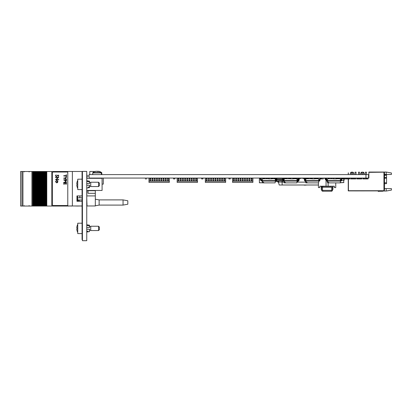 <?xml version="1.0" encoding="UTF-8"?>
<svg xmlns="http://www.w3.org/2000/svg" width="412" height="412" viewBox="0 0 412 412"><rect width="100%" height="100%" fill="white"/><g stroke="black" fill="none" stroke-linecap="round" stroke-linejoin="round"><path stroke-width="0.62" d="M328.251 178.803L328.39 178.236L328.822 178.236M328.251 178.066L328.076 178.803M278.064 182.042L277.832 181.1L278.064 182.042L278.414 182.042L277.93 182.217L278.414 182.217M277.657 181.1L277.93 182.217L277.657 181.1M275.927 178.236L276.565 178.236L275.927 178.236M318.43 178.236L315.849 178.236M312.296 178.236L311.137 178.236M307.846 178.236L306.399 178.236M302.959 178.236L300.559 178.236M296.558 178.236L293.833 178.236M290.754 178.236L288.714 178.236M284.265 178.236L283.636 178.236M305.75 182.135L297.088 182.135M284.089 182.135L282.405 182.135L282.405 181.1M318.43 184.998L279.207 184.998L278.419 182.053L278.672 181.1M325.897 179.107L325.356 179.107M282.405 182.053L278.419 182.053M282.21 184.998L281.988 181.1M305.653 185.168L304.252 184.998M308.485 184.998L309.072 184.998M304.252 185.168L307.259 184.998M325.356 179.797L325.356 178.499L325.356 179.797L326.052 179.797L326.052 186.209L334.369 186.209L334.369 187.594L335.754 187.594L335.754 182.871M318.43 182.871L318.43 187.594L319.815 187.594L319.815 186.209L326.052 186.209M318.43 178.066L318.43 178.803M326.639 179.797L327.365 179.797M328.132 186.209L328.132 182.871M328.822 178.803L328.822 178.066M321.267 189.34L321.267 186.209L321.267 189.34L321.618 190.02L321.267 189.34M321.618 190.02L321.633 186.209M331.336 186.384L331.336 187.249L322.843 187.249L322.843 186.384L331.336 186.384M332.551 186.209L332.551 190.02A1.215 1.215 0 0 1 331.336 191.235L322.843 191.235A1.215 1.215 0 0 1 321.633 190.02L322.498 190.02A0.345 0.345 0 0 0 322.843 190.37L322.843 191.235M322.843 187.249A0.345 0.345 0 0 0 322.498 187.594L321.633 187.594A1.215 1.215 0 0 1 322.843 186.384M332.551 187.594L331.681 187.594A0.345 0.345 0 0 0 331.336 187.249M332.911 186.209L332.911 189.34L332.911 186.209L332.911 189.34L332.566 190.02L332.911 189.34L332.566 190.02L331.681 190.02L331.681 187.594M365.954 174.6L89.09 174.6L89.09 178.066L365.954 178.066L365.954 174.6L368.549 174.6L368.549 178.066L365.954 178.066M386.204 172.051L391.4 172.968L391.4 174.477L386.204 174.477L386.204 172.051L368.874 172.051L368.874 172.35L383.603 172.175L369.049 172.35M368.549 178.066L368.874 178.066L368.874 172.35M383.603 172.175L384.468 172.695L384.468 190.195L383.948 190.715L348.428 190.715L348.428 178.932L348.413 190.73L383.603 190.905L348.238 190.905L348.238 178.932M391.4 188.598L391.4 190.112L386.204 191.029L386.204 188.598L391.4 188.598M382.506 190.905L382.599 191.029A0.865 0.865 0 0 1 382.305 191.08L380.477 191.08A18.195 18.195 0 0 0 378.201 191.22L378.231 191.4A18.195 18.195 0 0 1 380.57 191.25L382.475 191.25A0.865 0.865 0 0 0 383.17 190.905M386.204 191.029L383.057 191.029M386.204 188.598L384.468 188.598M386.204 174.477L384.468 174.477M383.948 190.715L383.948 172.175M361.942 174.6L361.942 172.175L363.332 172.175L364.198 173.04L362.982 173.04M361.942 173.04L360.732 173.04L360.732 174.6M351.549 174.6L351.549 172.175L352.935 172.175L353.8 173.04L352.59 173.04M351.549 173.04L350.334 173.04L350.334 174.6M365.408 174.6L365.408 172.175L366.448 172.175L366.448 174.6M358.481 174.6L358.481 172.175L359.516 172.175L359.516 174.6M355.015 174.6L355.015 172.175L356.056 172.175L356.056 174.6M360.922 190.916L364.187 190.916M356.771 190.916L354.747 190.916L356.771 190.916M348.238 172.875L348.238 174.6L348.413 172.875M382.599 191.029A0.865 0.865 0 0 1 382.305 191.08A0.865 0.865 0 0 0 382.599 191.029A0.865 0.865 0 0 1 382.305 191.08A0.865 0.865 0 0 0 382.599 191.029A0.865 0.865 0 0 1 382.305 191.08A0.865 0.865 0 0 0 382.599 191.029A0.865 0.865 0 0 1 382.305 191.08A0.865 0.865 0 0 0 382.825 190.905A0.865 0.865 0 0 1 382.305 191.08A0.865 0.865 0 0 0 382.825 190.905A0.865 0.865 0 0 1 382.305 191.08A0.865 0.865 0 0 0 382.825 190.905A0.865 0.865 0 0 1 382.305 191.08A0.865 0.865 0 0 0 382.825 190.905A0.865 0.865 0 0 1 382.305 191.08L380.477 191.08M378.231 191.4A18.195 18.195 0 0 1 380.57 191.25A18.195 18.195 0 0 0 378.231 191.4A18.195 18.195 0 0 1 380.57 191.25A18.195 18.195 0 0 0 378.231 191.4A18.195 18.195 0 0 1 380.57 191.25A18.195 18.195 0 0 0 378.231 191.4A18.195 18.195 0 0 1 380.57 191.25A18.195 18.195 0 0 0 378.231 191.4A18.195 18.195 0 0 1 380.57 191.25A18.195 18.195 0 0 0 378.231 191.4A18.195 18.195 0 0 1 380.57 191.25A18.195 18.195 0 0 0 378.231 191.4A18.195 18.195 0 0 1 380.57 191.25A18.195 18.195 0 0 0 378.231 191.4A18.195 18.195 0 0 1 380.57 191.25A18.195 18.195 0 0 0 378.231 191.4A18.195 18.195 0 0 1 380.57 191.25A18.195 18.195 0 0 0 378.231 191.4A18.195 18.195 0 0 1 380.57 191.25A18.195 18.195 0 0 0 378.231 191.4A18.195 18.195 0 0 1 380.57 191.25L382.475 191.25M358.512 190.916L354.845 190.916L358.512 190.916M355.247 190.916L358.605 190.916L355.247 190.916M355.407 190.916L357.946 190.916L355.407 190.916M355.505 190.916L356.256 190.916L355.505 190.916M357.4 190.916L354.845 190.916L357.4 190.916M362.555 190.916L360.521 190.916L362.555 190.916M384.468 175.255L386.549 175.255L386.549 183.659L384.468 183.659M386.549 174.997L384.468 174.997M342.197 178.875L342.588 178.932L342.588 178.499M339.318 178.066L340.338 178.066M284.574 178.803L285.382 178.587L285.382 178.066M284.007 180.029A0.608 0.608 0 0 1 283.822 180.059L283.559 179.539L283.904 179.467L284.095 178.55A0.608 0.608 0 0 1 284.687 178.066M283.904 179.467L284.095 178.55M276.097 178.55L276.246 179.282L276.097 178.55A0.608 0.608 0 0 0 275.504 178.066M275.587 178.653L274.809 178.587L274.809 178.066L274.809 178.587L275.587 178.653L275.777 179.575L275.587 178.653M276.091 179.987A0.608 0.608 0 0 1 275.777 179.575A0.608 0.608 0 0 0 276.091 179.987M276.555 180.059L276.627 179.73M292.834 178.803L296.82 178.803L297.14 180.621L283.538 180.621L282.962 178.504L283.379 178.499L283.559 179.539L283.193 179.539M282.678 179.539L276.673 179.539M261.296 180.616L260.848 178.602L261.296 180.616A0.561 0.561 0 0 0 261.847 181.053L275.88 181.053A0.561 0.561 0 0 0 276.431 180.616L277.008 178.499L281.375 178.499L281.303 178.066M283.054 180.873L276.812 181.1L276.627 180.059L282.792 180.059M283.312 180.059L283.466 180.585M315.041 178.803L315.849 178.587L315.849 178.066M314.562 178.55L314.511 178.803L314.562 178.55A0.608 0.608 0 0 1 314.577 178.499M306.543 178.803L306.569 178.55A0.608 0.608 0 0 0 305.972 178.066M305.704 179.797A0.561 0.561 0 0 1 305.596 179.56L305.405 178.587M307.846 178.499L307.275 178.54M310.967 178.499L312.327 178.499M323.281 178.066L323.281 178.932L320.639 178.932L320.639 178.499M321.432 178.123L322.895 178.066M338.927 178.803L338.927 178.066M341.301 178.932L340.23 178.932M341.177 178.123L339.318 178.123L341.177 178.066M329.26 178.066L331.124 178.066M328.869 178.803L328.869 178.066M331.511 178.803L331.511 178.066M338.561 178.803L338.561 178.066M341.903 178.859L343.551 178.932L341.888 178.932M343.551 178.875L341.903 178.875L343.551 178.875M345.282 178.066L345.282 178.932L346.101 178.932L346.101 178.066M346.667 178.066L346.667 178.932L347.486 178.932L347.486 178.066M349.7 178.875L349.7 178.066L349.7 178.932L349.443 178.875M348.052 178.875L347.486 178.875M346.667 178.875L346.101 178.875M345.282 178.875L344.422 178.875L344.422 178.066L344.422 178.932L345.282 178.932L344.422 178.875M346.101 178.932L346.667 178.932L346.101 178.932M348.052 178.066L348.052 178.932L349.443 178.932L349.443 178.066M348.871 178.932L348.871 178.066M354.207 178.066L354.207 178.932L355.026 178.932L355.026 178.066M355.592 178.932L355.026 178.932L355.855 178.932L355.026 178.932L355.855 178.932L355.855 178.066L355.855 178.932L355.026 178.875L355.592 178.932M354.207 178.932L351.431 178.932L351.431 178.066M350.864 178.066L350.864 178.932L350.571 178.932L351.431 178.932M352.821 178.875L352.25 178.875L352.821 178.875M350.864 178.875L350.571 178.875L350.864 178.875M352.821 178.066L352.821 178.932L352.25 178.932L352.25 178.066M353.635 178.932L353.635 178.066M357.585 178.066L357.585 178.932L360.356 178.932L360.356 178.066M357.013 178.066L357.013 178.932L358.404 178.932L358.404 178.066M358.404 178.875L357.585 178.875L358.404 178.875M357.013 178.875L356.725 178.875L357.013 178.875M361.175 178.066L361.175 178.932L360.356 178.932M361.741 178.066L361.741 178.932L361.175 178.932M362.004 178.066L361.741 178.932M358.97 178.066L358.97 178.932M359.789 178.932L359.789 178.066M366.505 178.066L366.505 178.932L367.324 178.932L367.324 178.066M368.153 178.875L367.324 178.875L368.153 178.875M365.938 178.875L364.553 178.875L365.938 178.875M363.168 178.875L362.874 178.932L363.168 178.932L362.874 178.932L362.874 178.066L362.874 178.932L363.168 178.875M367.895 178.932L367.324 178.932L367.895 178.932M364.553 178.066L364.553 178.932L365.938 178.932L363.734 178.932L363.734 178.066M363.168 178.066L363.168 178.932L362.874 178.932L363.734 178.932M365.938 178.066L365.938 178.932L366.505 178.932M314.464 178.499L315.159 178.499L315.159 178.066M312.327 178.066L312.327 178.916L314.408 178.916L314.408 178.066A0.561 0.561 0 0 1 314.464 178.066M306.59 178.54L307.846 178.54M310.967 178.54L312.327 178.54M305.833 178.52L305.889 178.803L305.833 178.52A0.561 0.561 0 0 0 305.282 178.066M305.41 178.602L304.653 178.499A0.561 0.561 0 0 0 304.108 178.066M304.586 178.066L304.586 178.334M271.781 178.066L271.781 178.932L271.261 178.932L271.261 178.066M268.665 178.066L268.665 178.932L269.185 178.932L269.185 178.066M269.185 178.916L271.261 178.916M293.354 178.932L293.354 178.066L293.354 178.932L292.834 178.932L293.354 178.932M290.233 178.932L290.233 178.066L290.233 178.932M290.754 178.066L290.754 178.916L292.834 178.916L292.834 178.066M314.928 178.932L314.928 178.066L314.928 178.932L314.408 178.932L314.928 178.932M311.807 178.932L312.327 178.932L311.807 178.932M335.976 178.932L336.496 178.932L335.976 178.932M333.38 178.932L333.9 178.932L333.38 178.932M333.9 178.066L333.9 178.916L335.976 178.916L335.976 178.066M146.595 178.932L145.292 178.932L146.595 178.932M145.312 178.916L146.574 178.916L145.312 178.916M174.837 178.066L174.837 178.932L173.534 178.932L173.534 178.066M202.915 178.066L202.915 178.932L201.612 178.932L201.612 178.066M230.215 178.066L230.215 178.932L228.918 178.932L228.918 178.066M262.485 178.138L261.002 178.138L262.485 178.138M259.297 180.492L259.508 178.236L259.364 182.794L262.547 182.794M259.884 178.545L260.43 179.122L260.43 179.915A0.52 0.52 0 0 0 260.95 180.435L261.218 180.435L260.95 180.435M261.702 180.435L262.274 180.435L261.702 180.435M259.508 182.743L262.542 182.743M340.261 182.588L343.726 182.588L343.726 180.492L341.538 180.492M340.951 180.492L340.508 180.492M343.896 180.492L343.896 178.236L343.896 180.492L343.726 178.396L343.129 178.396M338.561 178.396L335.976 178.396M343.896 182.573L340.23 182.743M343.896 178.236L343.896 180.435L343.896 178.236M340.523 182.794L340.06 182.794L340.523 182.794M340.4 182.794L340.06 182.794L340.4 182.794M344.072 180.435L344.072 179.915L344.072 180.435M344.072 179.122L344.072 179.915L344.072 179.122M344.072 178.684L344.072 178.983L344.072 178.684M340.832 178.875L341.177 178.916M341.903 178.916L342.197 178.916M342.588 178.916L342.913 178.499M289.234 178.803L289.234 178.066L289.234 178.803M286.119 178.803L286.119 178.066L286.119 178.803M286.639 178.803L286.639 178.066M288.714 178.803L288.714 178.066M297.655 178.916L297.989 178.916M298.504 178.916L298.638 178.514M296.558 178.066L296.558 178.803M326.793 178.932L326.793 178.066L326.793 178.932L326.443 178.932L326.793 178.932M325.356 178.916L325.856 178.916L325.356 178.916M326.273 178.324L326.273 178.066M312.296 178.499L312.296 178.066M267.172 178.803L267.172 178.066L267.172 178.803M264.051 178.803L264.051 178.066M264.571 178.803L264.571 178.066M266.652 178.803L266.652 178.066M263.005 178.803L263.005 178.066M262.542 178.932L262.485 178.066M272.708 178.617L272.708 178.066M263.232 178.803L263.232 178.066L263.232 178.803M263.752 178.066L263.752 178.803M311.137 178.499L311.137 178.066L311.137 178.499M293.828 178.066L293.828 178.803L293.833 178.066M310.967 178.803L310.967 178.066M307.846 178.803L307.846 178.066L307.846 178.803M308.367 178.803L308.367 178.066M310.447 178.803L310.447 178.066M283.95 179.256L283.78 178.504A0.561 0.561 0 0 0 283.229 178.066M299.39 178.602L298.942 180.616A0.561 0.561 0 0 1 298.391 181.053L297.958 180.904M298.391 180.621L298.123 180.621L298.576 178.602L300.559 178.499L300.559 178.066M298.968 178.504A0.561 0.561 0 0 1 298.968 178.499L298.52 180.518L298.968 178.504M297.804 179.74L297.639 178.803L296.82 178.803M282.993 180.616L282.539 178.602L282.993 180.616A0.561 0.561 0 0 0 283.538 181.053L283.976 181.053L284.069 181.594L285.897 182.871L296.82 182.871L297.14 181.053L297.958 181.053L297.861 181.594L296.934 182.248M283.806 180.621A0.561 0.561 0 0 1 283.806 180.616L283.683 180.059M260.683 178.499L261.26 180.616A0.561 0.561 0 0 0 261.811 181.053L262.243 181.053L261.811 181.053L262.243 181.053L261.811 181.053L262.243 181.053L262.562 182.871L275.128 182.871L275.448 180.621L262.279 180.621L262.604 178.803L268.665 178.803M259.642 178.066L259.642 178.499L260.724 178.499L259.684 178.499L259.684 178.066M261.811 181.053L262.243 181.053M262.604 178.803L262.243 180.621M275.973 180.518L276.421 178.504A0.561 0.561 0 0 1 276.972 178.066M282.467 178.602L282.92 180.616A0.561 0.561 0 0 0 283.466 181.053L283.899 181.053L283.466 181.053L283.899 181.053L283.466 181.053L283.899 181.053L283.466 181.053L283.899 181.053L284.223 182.871L285.897 182.871M283.466 181.053L283.899 181.053M298.123 180.616A0.561 0.561 0 0 1 297.577 181.053L283.538 181.053L283.976 181.053L283.538 181.053L283.976 181.053L284.295 178.803L283.899 180.621M297.5 180.621L298.077 178.504A0.561 0.561 0 0 1 298.628 178.066M297.629 180.518L298.077 178.504L297.629 180.518M281.375 178.066L281.375 178.499L282.539 178.602L281.303 178.499M307.589 182.871L305.761 181.594L305.668 181.053L305.235 181.053L318.837 181.053L318.512 182.871L305.879 182.871L305.56 181.053L305.127 181.053A0.561 0.561 0 0 1 304.576 180.616L304.128 178.602M305.235 181.053A0.561 0.561 0 0 1 304.684 180.616L304.236 178.602L302.959 178.499L302.959 178.066M314.408 178.803L318.512 178.803L318.837 180.621L305.668 180.621L305.987 178.803L305.56 180.621M319.161 180.621L319.738 178.504A0.561 0.561 0 0 1 320.289 178.066M319.29 180.518L319.738 178.504M327.216 181.053L326.783 181.053L327.216 181.053L326.783 181.053L327.216 181.053L326.783 181.053L327.216 181.053L326.783 181.053L327.216 181.053L326.783 181.053L327.216 181.053L326.783 181.053L327.216 181.053L327.54 182.871L329.281 182.871L327.458 181.594L327.36 181.053L340.528 181.053L340.528 180.621L327.36 180.621L327.679 178.803L333.9 178.803M325.784 178.602L326.237 180.616A0.561 0.561 0 0 0 326.783 181.053M324.62 178.066L324.62 178.499L324.759 178.066M327.679 178.803L327.216 180.621M341.394 178.504L340.817 180.621L341.394 178.504A0.561 0.561 0 0 1 341.945 178.066M169.306 181.182L169.306 182.398L148.979 182.398L148.979 181.182L169.306 181.182L169.306 178.066M148.979 181.182L148.979 178.066M149.906 178.411L150.777 178.411L150.777 180.992L150.777 180.719L149.906 180.719L149.906 178.066L149.906 178.411L150.777 178.411L150.777 178.066L150.777 178.411M149.906 180.719L149.906 180.992L149.906 180.719L149.906 180.992L150.777 180.992L150.777 180.719M152.11 180.992L152.11 178.066L152.11 178.684L152.976 178.684L152.976 180.992L152.11 180.992M152.976 178.684L152.976 178.066L152.976 178.684M155.175 180.992L154.309 180.992L154.309 178.684L155.175 178.684L155.175 180.992M154.309 178.066L154.309 178.411L155.175 178.411L155.175 178.066M155.175 178.684L155.175 178.411L155.175 178.684M156.508 180.719L156.508 180.992L156.508 180.719L156.508 180.992L157.379 180.992L156.508 180.992L157.379 180.992L157.379 178.684L156.508 178.684L156.508 178.066L156.508 180.719L157.379 180.719M157.379 178.684L157.379 178.066L157.379 178.684M158.713 178.411L158.713 178.066L158.713 178.411L159.578 178.411L159.578 180.992L158.713 180.992L158.713 178.411L159.578 178.411M160.912 180.992L160.912 180.719L160.912 180.992L161.777 180.992L160.912 180.992L161.777 180.992L161.777 178.684L160.912 178.684L160.912 178.066M161.777 180.719L160.912 180.719L160.912 178.684M160.912 178.411L161.777 178.411L161.777 178.684M161.777 178.411L161.777 178.066M163.111 178.411L163.976 178.411L163.111 178.411L163.111 178.066L163.111 178.411M163.976 178.684L163.976 180.992L163.111 180.992L163.111 178.684L163.976 178.684M165.31 180.992L165.31 178.684L166.18 178.684L166.18 180.992L165.31 180.992M165.31 178.411L166.18 178.411L166.18 178.066L166.18 178.684L166.18 178.411L165.31 178.411M167.514 178.411L168.379 178.411L168.379 180.719L167.514 180.719L167.514 180.992L168.379 180.992L168.379 180.719L168.379 180.992L167.514 180.992L167.514 178.066M149.906 180.992L150.777 180.992M168.379 178.411L168.379 178.066M197.482 181.182L197.482 182.398L177.155 182.398L177.155 181.182L197.482 181.182L197.482 178.066M177.155 181.182L177.155 178.066M178.082 180.719L178.082 180.992L178.082 180.719L178.082 180.992L178.947 180.992L178.082 180.992L178.947 180.992L178.947 178.684L178.082 178.684L178.082 178.066L178.082 180.719L178.947 180.719M178.947 178.684L178.947 178.066L178.947 178.684M182.485 180.992L182.485 178.066L182.485 178.684L183.35 178.684L183.35 180.992L182.485 180.992M183.35 178.684L183.35 178.066L183.35 178.684M184.684 178.684L184.684 180.992L184.684 180.719L184.684 180.992L185.549 180.992L184.684 180.992L185.549 180.992L185.549 178.684L184.684 178.684L184.684 178.411L185.549 178.411L185.549 178.684M184.684 180.719L185.549 180.719M184.684 178.411L184.684 178.066M185.549 178.411L185.549 178.066M186.883 180.992L186.883 178.066L186.883 178.684L187.748 178.684L187.748 180.992L186.883 180.992M187.748 178.684L187.748 178.066L187.748 178.684M189.082 180.992L189.082 180.719L189.082 180.992L189.953 180.992L189.082 180.992L189.953 180.992L189.953 178.684L189.082 178.684L189.082 178.411L189.953 178.411L189.953 178.684M189.953 180.719L189.082 180.719L189.082 178.684M189.082 178.411L189.082 178.066M189.953 178.411L189.953 178.066M192.152 178.684L192.152 180.992L191.286 180.992L191.286 178.684L192.152 178.684M193.486 178.411L194.351 178.411L194.351 180.992L193.486 180.992L193.486 178.066L193.486 178.411L194.351 178.411L194.351 178.066L194.351 178.411M196.55 178.684L196.55 180.992L196.55 180.719L195.685 180.719L195.685 178.684L196.55 178.684L196.55 178.066L196.55 178.684M195.685 178.411L196.55 178.411L195.685 178.411M196.55 180.992L195.685 180.992L195.685 180.719L195.685 180.992L196.55 180.992L196.55 180.719M181.151 180.992L181.151 180.719L181.151 180.992L180.281 180.992L180.281 178.411L181.151 178.411L181.151 180.719L180.281 180.719L180.281 180.992L181.151 180.992M184.684 180.992L185.549 180.992M180.281 178.411L181.151 178.411M191.286 178.066L191.286 178.411L192.152 178.411L192.152 178.066M225.652 181.182L225.652 182.398L205.331 182.398L205.331 181.182L225.652 181.182L225.652 178.066M205.331 181.182L205.331 178.066M206.257 178.411L207.123 178.411L207.123 180.992L206.257 180.992L206.257 178.066M207.123 178.411L207.123 178.066M208.457 178.066L208.457 178.411L209.322 178.411L209.322 180.992L208.457 180.992L208.457 178.411L208.457 178.684L209.322 178.684L209.322 178.066M210.656 178.411L210.656 178.066L210.656 178.411L211.521 178.411L211.521 180.719L210.656 180.719L210.656 178.411L211.521 178.411M210.656 180.992L210.656 180.719L210.656 180.992L211.521 180.992L211.521 180.719L211.521 180.992L210.656 180.992L210.656 180.719M212.855 180.992L212.855 178.066L212.855 178.684L213.725 178.684L213.725 180.992L212.855 180.992M213.725 178.684L213.725 178.066L213.725 178.684M215.924 178.684L215.924 180.992L215.924 180.719L215.059 180.719L215.059 178.411L215.924 178.411L215.924 178.684L215.059 178.684M215.059 178.411L215.924 178.411L215.924 178.066L215.924 178.411M217.258 180.992L217.258 178.066L217.258 178.684L218.123 178.684L218.123 180.992L217.258 180.992M218.123 178.684L218.123 178.066L218.123 178.684M220.322 180.992L219.457 180.992L219.457 178.411L220.322 178.411L220.322 180.992M219.457 178.411L219.457 178.066M220.322 178.411L220.322 178.066M222.526 180.992L221.661 180.992L221.661 178.684L222.526 178.684L222.526 180.992M222.526 178.684L222.526 178.066L222.526 178.684M223.86 178.411L224.725 178.411L224.725 180.992L223.86 180.992L223.86 178.066L223.86 178.411L224.725 178.411L224.725 178.066L224.725 178.411M215.924 180.992L215.059 180.992L215.059 180.719L215.059 180.992L215.924 180.992L215.924 180.719M252.901 181.182L252.901 182.398L232.579 182.398L232.579 181.182L252.901 181.182L252.901 178.066M232.579 181.182L232.579 178.066M236.57 178.684L236.57 180.992L235.705 180.992L235.705 178.066L235.705 178.684L236.57 178.684L236.57 178.066L236.57 178.684M235.705 178.411L236.57 178.411L235.705 178.411M237.904 180.992L237.904 178.411L238.775 178.411L238.775 180.992L237.904 180.992M237.904 178.411L238.775 178.411L238.775 178.066L238.775 178.411M240.974 180.719L240.974 180.992L240.108 180.992L240.108 180.719L240.974 180.719L240.974 178.684L240.108 178.684L240.108 178.066M240.108 180.719L240.108 178.411L240.974 178.411L240.974 178.066M243.173 180.992L242.308 180.992L242.308 178.411L243.173 178.411L243.173 180.992M242.308 178.411L242.308 178.066M243.173 178.411L243.173 178.066M244.507 180.992L244.507 178.066L244.507 178.684L245.377 178.684L245.377 180.992L244.507 180.992M245.377 178.684L245.377 178.066L245.377 178.684M246.711 178.411L247.576 178.411L247.576 180.992L246.711 180.992L246.711 180.719L246.711 180.992L247.576 180.992L246.711 180.992L246.711 178.066M247.576 178.411L247.576 178.066M246.711 180.719L247.576 180.719L247.576 180.992M248.91 180.992L248.91 178.066L248.91 178.684L249.775 178.684L249.775 180.992L248.91 180.992M249.775 178.684L249.775 178.066L249.775 178.684M251.109 178.411L251.974 178.411L251.974 180.992L251.974 180.719L251.109 180.719L251.109 178.066L251.109 178.411L251.974 178.411L251.974 178.066L251.974 178.411M251.109 180.719L251.109 180.992L251.109 180.719L251.109 180.992L251.974 180.992L251.974 180.719M234.371 180.992L234.371 180.719L234.371 180.992L233.506 180.992L233.506 178.411L234.371 178.411L234.371 180.719L233.506 180.719L233.506 180.992L234.371 180.992M251.109 180.992L251.974 180.992M233.506 178.411L234.371 178.411M271.781 178.803L275.128 178.803L275.448 180.621L275.88 180.621L276.457 178.504A0.561 0.561 0 0 1 277.008 178.066M276.009 180.518L276.457 178.504L276.009 180.518M278.048 178.499L278.048 178.066M264.205 182.871L262.377 181.594L262.279 181.053L261.847 181.053L262.279 181.053L261.847 181.053L262.279 181.053L261.847 181.053L262.279 181.053L261.847 181.053L262.279 181.053L262.279 180.621L261.723 180.518L261.27 178.504A0.561 0.561 0 0 0 260.724 178.066M260.848 178.602L259.684 178.499L260.724 178.499M261.847 180.621L261.27 178.504L261.723 180.518M261.847 181.053L262.279 181.053M283.538 180.621L282.962 178.504A0.561 0.561 0 0 0 282.416 178.066M283.415 180.518L282.962 178.504L283.415 180.518M284.295 178.803L290.754 178.803M297.14 181.053L297.14 180.621L297.701 180.518L298.154 178.504A0.561 0.561 0 0 1 298.7 178.066M297.701 180.518L298.154 178.504L297.701 180.518M299.74 178.499L299.74 178.066M305.668 181.053L305.668 180.621L305.107 180.518L304.659 178.504M320.268 178.602L319.82 180.616A0.561 0.561 0 0 1 319.269 181.053L318.837 181.053L318.837 180.621L319.393 180.518L319.846 178.504A0.561 0.561 0 0 1 320.397 178.066M305.987 178.803L312.327 178.803M303.067 178.499L303.067 178.066M319.269 180.621L319.846 178.504L319.393 180.518M320.397 178.499L321.432 178.499L321.432 178.066M325.928 178.602L326.376 180.616A0.561 0.561 0 0 0 326.927 181.053L327.36 181.053L326.927 181.053L327.36 181.053L326.927 181.053L327.36 181.053L326.927 181.053L327.36 181.053L326.927 181.053L327.36 181.053L326.927 181.053L327.36 181.053L326.927 181.053L327.36 181.053L326.927 181.053L327.36 181.053L327.36 180.621L326.798 180.518L326.35 178.504A0.561 0.561 0 0 0 325.799 178.066M326.927 180.621L326.35 178.504M329.281 182.871L340.209 182.871L340.528 181.053L340.961 181.053A0.561 0.561 0 0 0 341.512 180.616L341.96 178.602L343.129 178.499L343.129 178.066M335.976 178.803L340.209 178.803L340.528 180.621L340.961 180.621L341.538 178.504A0.561 0.561 0 0 1 342.089 178.066M325.799 178.499L324.759 178.499M341.09 180.518L341.538 178.504M82.421 171.397L82.421 240.701L86.752 240.701L86.752 171.397L82.421 171.397M82.421 239.66L82.07 239.66L82.07 172.432L82.421 172.432M82.07 171.912L82.07 172.432L82.07 171.912M90.625 193.316L95.326 193.316L95.326 190.452M86.752 197.817L87.009 205.964L95.326 205.964L95.326 193.316L88.05 193.316L88.05 190.715L95.326 190.715M86.752 173.385L87.009 175.986L89.09 175.986M89.785 174.6L89.785 171.48L95.074 171.48M87.009 203.708L86.752 203.708M86.752 195.911L87.009 190.452M86.752 177.721L87.009 177.721M72.368 205.964L72.368 171.48L67.779 171.48L67.779 205.964L82.07 205.964M82.07 195.911L76.962 195.911L76.962 201.283L82.07 201.283M72.368 171.48L82.421 171.48M79.856 195.911L79.856 197.817L77.796 197.817C80.288 197.817 80.288 197.817 77.796 197.817L82.07 197.817M102.083 184.128L103.299 184.128L103.299 178.066M123.049 199.897L123.049 205.094L127.813 204.228L127.813 200.762L123.049 199.897L99.138 199.897L95.326 199.202M123.049 205.094L99.138 205.094L99.138 199.897M87.009 175.986L87.009 178.324M95.326 195.911L87.009 195.911M44.316 206.046L44.584 171.5L44.573 206.046L44.584 171.5L44.295 171.5L44.295 206.046L44.316 171.5M44.295 206.046L43.78 206.046L43.78 171.5L44.295 171.5M43.78 206.046L43.198 206.046L43.203 171.5L43.626 171.5L43.631 206.046L43.78 171.5M43.198 171.5L42.915 171.5L42.915 206.046L42.93 171.5L42.251 171.5L42.251 206.046L42.245 171.5L41.53 171.5L41.53 206.046L40.865 206.046L40.86 171.5L40.865 206.046L40.438 206.046L40.438 171.5L41.55 171.5L41.55 206.046L43.198 206.046L43.203 171.5M41.818 206.046L41.808 171.5M40.433 171.5L40.422 206.046L40.433 171.5L40.149 171.5L40.149 206.046L40.165 171.5M40.422 206.046L40.165 206.046M40.149 206.046L39.634 206.046L39.634 171.5L40.149 171.5M39.634 206.046L39.052 206.046L39.052 171.5L39.48 171.5L39.485 206.046L39.634 171.5M39.042 171.5L39.042 206.046L39.052 171.5L38.764 171.5L38.764 206.046L38.785 171.5M39.042 206.046L38.785 206.046M38.764 206.046L38.254 206.046L38.254 171.5L38.764 171.5M38.254 171.5L38.1 206.046L38.095 171.5L37.384 171.5L37.399 206.046L37.384 171.5L36.719 171.5L36.719 206.046L36.714 171.5L35.999 171.5L35.999 206.046L36.019 171.5M38.254 206.046L37.672 206.046L37.672 171.5L37.657 206.046L36.287 206.046L36.287 171.5L36.277 206.046L36.287 171.5M36.287 206.046L36.019 206.046M35.999 206.046L35.489 206.046L35.489 171.5L35.999 171.5M35.489 206.046L34.891 206.046L34.907 171.5L35.329 171.5L35.334 206.046L35.489 171.5M34.902 171.5L34.891 206.046L34.902 171.5L34.618 171.5L34.618 206.046L34.634 171.5M34.891 206.046L34.634 206.046M34.618 206.046L34.103 206.046L34.103 171.5L34.618 171.5M34.103 171.5L34.103 206.046M33.949 206.046L33.521 206.046L33.521 171.5L33.949 171.5M33.521 206.046L33.233 206.046L33.233 171.5L33.521 171.5M20.6 171.5L20.6 206.046L20.6 171.5L33.233 171.5M31.915 171.5L31.915 206.046L33.233 206.046M22.938 171.5L22.938 206.046L31.915 206.046M20.6 206.046L21.949 206.046L21.949 171.5L21.954 206.046L22.938 206.046M77.796 199.604L77.78 201.283M71.997 205.964L73.089 205.964M71.997 206.046L69.113 205.964M67.779 171.5L51.83 171.5L51.83 206.046L51.861 171.5M69.113 206.046L51.861 206.046M45.166 206.046L45.166 171.5L45.016 206.046L51.83 206.046M46.474 206.046L46.474 171.5L51.83 171.5M46.474 171.5L46.391 206.046M45.964 206.046L45.964 171.5L46.391 171.5M45.681 206.046L45.681 171.5L45.964 171.5M45.166 171.5L45.681 171.5M44.584 171.5L45.011 171.5L45.011 206.046L44.584 206.046M82.07 199.985L79.367 199.985L79.367 201.283M79.367 205.964L82.07 206.046M78.445 201.283L78.445 199.985L79.367 199.985M79.367 206.046L78.445 205.964M78.445 199.985L77.806 199.985M77.806 206.046L78.445 206.046M73.949 205.964L77.569 206.046M55.527 177.618L55.527 177.33L58.725 177.33L56.207 179.508L58.725 179.508L58.725 179.797L55.527 179.797L58.041 177.618L55.527 177.618L58.041 177.618M58.731 179.797L58.731 179.508M67.779 172.02A0.865 0.865 -90 0 0 67.733 172.02L53.22 172.02A0.865 0.865 -90 0 0 52.355 172.886L52.355 204.661A0.865 0.865 -90 0 0 53.22 205.526L67.733 205.526A0.865 0.865 -90 0 0 67.779 205.526M56.691 180.456L57.52 180.78L57.907 181.671L57.52 182.562L56.691 182.882L55.486 181.671L56.691 180.456L57.52 180.78L57.907 181.671L57.52 182.562L56.691 182.882M66.45 176.975L66.45 177.412L65.204 178.221L66.45 179.04L66.45 179.457L64.864 178.37L63.788 178.37L63.783 178.025L64.895 178.025L66.45 176.975L66.45 177.412L65.204 178.221L66.45 179.04L66.45 179.457M66.45 174.801L66.45 176.918L66.136 176.918L66.136 176.017L63.788 176.017L63.783 175.667L66.136 175.667L66.136 174.801L66.45 174.801L66.45 176.918M66.45 179.761L66.45 180.77L65.673 181.805L64.859 180.796L64.859 180.106L63.788 180.106L63.783 179.761L66.45 179.761L66.45 180.77L65.678 181.805M64.998 182.64L64.097 182.64L64.097 184.267L63.783 184.267L63.783 182.289L66.45 182.289L66.45 184.2L66.136 184.2L66.136 182.64L65.307 182.64L65.307 184.092L64.998 184.092L64.998 182.64L64.097 182.64L64.097 184.267M56.31 176.671L55.445 175.754L56.145 174.781L55.775 175.754L56.315 176.382L58.061 174.987L58.813 175.775L58.267 176.63L58.483 175.744L58.077 175.275L56.31 176.671L58.077 175.275M58.725 177.33L56.207 179.508M53.241 205.526L67.733 205.526M66.136 182.64L65.307 182.64L65.307 184.092M66.45 182.289L66.45 184.2M63.783 178.025L64.895 178.025M64.864 178.37L63.783 178.37M58.061 174.987L58.808 175.775L58.267 176.63M56.145 174.781L55.775 175.754L56.315 176.382M63.783 175.667L66.136 175.667M66.136 176.017L63.783 176.017M56.691 180.744L55.775 181.671L56.691 182.598M66.136 180.106L65.168 180.106L65.668 181.46L66.136 180.106L65.168 180.106L65.663 181.46M64.859 180.106L63.783 180.106M57.618 181.671L56.686 180.744L55.775 181.671L56.686 182.598L57.618 181.671M86.752 231.384L88.091 231.127M86.752 229.268L89.522 229.268L89.522 231.606L86.752 232.038M77.739 228.397L77.739 233.599L82.07 233.599L82.07 223.201L77.739 223.201L77.739 228.397M86.752 224.761L89.522 225.194L89.522 225.961L86.752 225.416M86.752 227.532L89.522 227.532L89.522 225.961M77.739 224.406A8.322 8.219 90 0 0 76.766 227.671L77.003 227.712A8.302 8.199 90 0 0 77.003 229.087L76.766 229.124A8.322 8.219 90 0 0 77.739 232.394M99.4 228.397L99.4 229.7L98.535 230.565L98.535 226.234L99.4 227.1L99.4 228.397M98.535 226.234L90.738 226.234L90.738 230.565L98.535 230.565M88.183 187.1L89.476 186.837M86.752 185.256L89.522 185.256L89.522 187.594L86.752 188.027M77.739 184.391L77.739 189.587L82.07 189.587L82.07 179.194L77.739 179.194L77.739 184.391M86.752 180.75L89.522 181.182L89.522 181.95L86.752 181.404M86.752 183.525L89.522 183.525L89.522 181.95M77.739 180.399A8.322 8.219 90 0 0 76.766 183.664L77.003 183.701A8.302 8.199 90 0 0 77.003 185.081L76.766 185.117A8.322 8.219 90 0 0 77.739 188.382M99.4 184.391L99.4 185.688L98.535 186.554L98.535 182.222L99.4 183.093L99.4 184.391M98.535 182.222L90.738 182.222L90.738 186.554L98.535 186.554M86.752 178.324L102.083 178.324L102.083 190.452L86.752 190.452M95.888 171.299A6.901 6.134 90 0 0 95.615 171.346A6.901 6.134 90 0 0 94.873 171.552A6.844 2.807 -119.3 0 1 95.46 171.552A6.901 6.134 -90 0 1 96.475 171.299L96.877 171.299A6.901 3.157 90 0 1 97.397 171.552A6.844 5.449 137.4 0 1 98.54 171.552A6.901 3.157 -90 0 0 98.015 171.299L98.01 171.526M97.634 171.31L98.149 171.299A6.901 6.134 -90 0 1 98.416 171.346A6.932 6.932 0 0 1 101.182 172.597L101.661 172.597A6.932 6.932 0 0 0 98.895 171.346A6.901 6.134 -90 0 0 98.623 171.299L98.494 171.361M98.015 171.387A6.901 6.134 90 0 0 97.562 171.299L97.541 171.541M92.685 174.6L92.849 172.597L101.182 172.597L101.347 172.927L101.826 172.927L101.661 172.597M97.562 171.299L96.949 171.299A6.901 6.134 -90 0 0 96.902 171.304M96.475 171.299L96.362 171.299A6.901 6.134 90 0 0 96.094 171.346A6.901 6.134 90 0 0 96.017 171.361A6.932 6.932 0 0 1 96.094 171.346M98.849 171.449A6.901 3.157 -90 0 0 98.494 171.299M275.386 181.419L277.734 181.424M277.915 181.424L278.584 181.424M331.336 191.235L331.336 190.37A0.345 0.345 0 0 0 331.681 190.02M322.843 190.37L331.336 190.37M322.498 187.594L322.498 190.02M384.468 177.557L386.549 177.557M386.549 178.169L384.468 178.169M384.468 182.794L386.549 182.794M150.777 178.684L149.906 178.684M152.11 180.719L152.976 180.719M154.309 180.719L155.175 180.719M159.578 178.684L158.713 178.684M158.713 180.719L159.578 180.719M163.111 180.719L163.976 180.719M165.31 180.719L166.18 180.719M168.379 178.684L167.514 178.684M182.485 180.719L183.35 180.719M186.883 180.719L187.748 180.719M191.286 180.719L192.152 180.719M194.351 178.684L193.486 178.684M193.486 180.719L194.351 180.719M181.151 178.684L180.281 178.684M207.123 178.684L206.257 178.684M206.257 180.719L207.123 180.719M208.457 180.719L209.322 180.719M211.521 178.684L210.656 178.684M212.855 180.719L213.725 180.719M217.258 180.719L218.123 180.719M219.457 180.719L220.322 180.719M220.322 178.684L219.457 178.684M221.661 180.719L222.526 180.719M224.725 178.684L223.86 178.684M223.86 180.719L224.725 180.719M235.705 180.719L236.57 180.719M237.904 180.719L238.775 180.719M238.775 178.684L237.904 178.684M242.308 180.719L243.173 180.719M243.173 178.684L242.308 178.684M244.507 180.719L245.377 180.719M247.576 178.684L246.711 178.684M248.91 180.719L249.775 180.719M251.974 178.684L251.109 178.684M234.371 178.684L233.506 178.684M43.188 171.5L43.188 206.046M42.4 206.046L42.4 171.5M41.02 206.046L41.02 171.5M36.869 206.046L36.869 171.5M32.769 206.046L32.769 171.5M32.692 206.046L32.692 171.5M77.569 201.283L77.569 195.911M46.798 206.046L46.798 171.5M92.685 172.927L101.347 172.927L101.347 174.6M272.878 178.803A1.617 1.617 -135 0 0 271.781 178.2A1.617 1.617 0 0 1 272.878 178.803M272.857 178.803A1.617 1.617 -135 0 0 271.781 178.211M364.198 173.04L364.198 174.6M361.597 172.175L360.732 173.04M353.8 173.04L353.8 174.6M351.204 172.175L350.334 173.04M362.982 172.175L362.982 174.6M352.59 172.175L352.59 174.6M99.138 205.094L95.326 205.789M24.22 171.933L23.788 171.5M29.072 171.933L29.504 171.5M29.072 205.614L29.504 206.046M24.22 205.614L23.788 206.046M89.522 230.133L90.738 230.133M89.522 226.667L90.738 226.667M89.522 186.121L90.738 186.121M89.522 182.655L90.738 182.655M95.615 171.346A6.932 6.932 0 0 0 92.849 172.597M101.826 174.6L101.826 172.927M274.809 178.216A1.617 1.617 0 0 0 273.841 178.803A1.617 1.617 0 0 1 274.809 178.216M278.048 178.195L281.303 178.2L278.048 178.195"/></g></svg>
